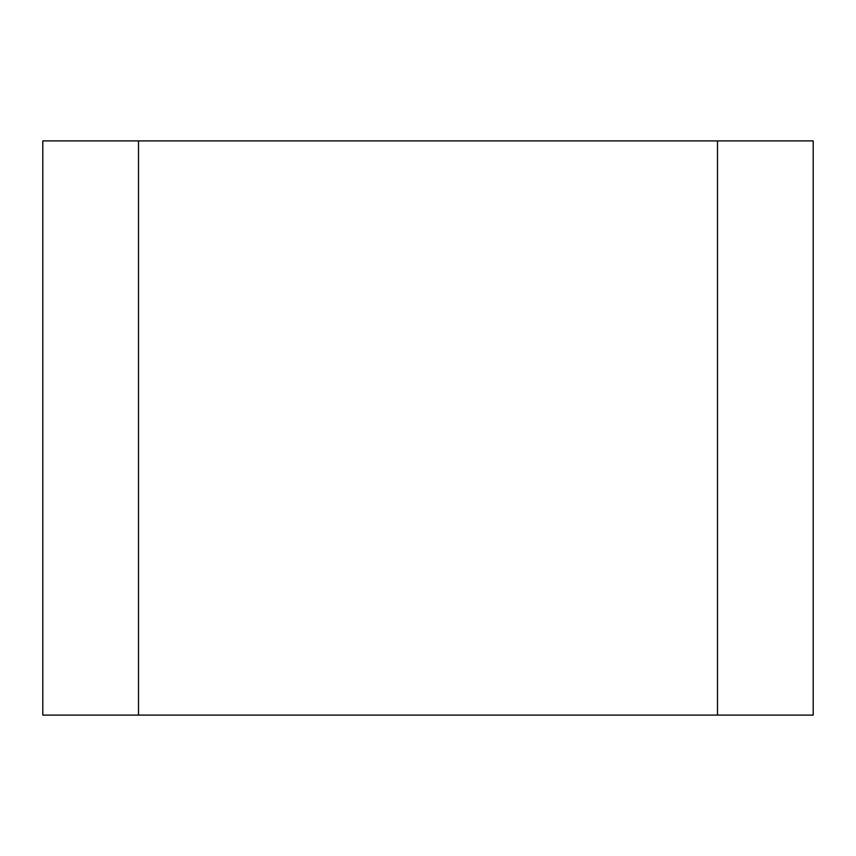 <?xml version="1.0" encoding="UTF-8"?>
<svg xmlns="http://www.w3.org/2000/svg" width="856" height="856" viewBox="0 0 856 856"><rect width="100%" height="100%" fill="white"/><g stroke="black" fill="none" stroke-linecap="round" stroke-linejoin="round"><path stroke-width="1.28" d="M813.2 140.898L813.2 715.102L813.2 140.898L717.499 140.898L717.499 715.102L813.2 715.102M717.499 715.102L138.501 715.102L138.501 140.898L42.8 140.898L42.8 715.102L138.501 715.102M42.8 715.102L42.8 140.898M138.501 140.898L717.499 140.898"/></g></svg>
